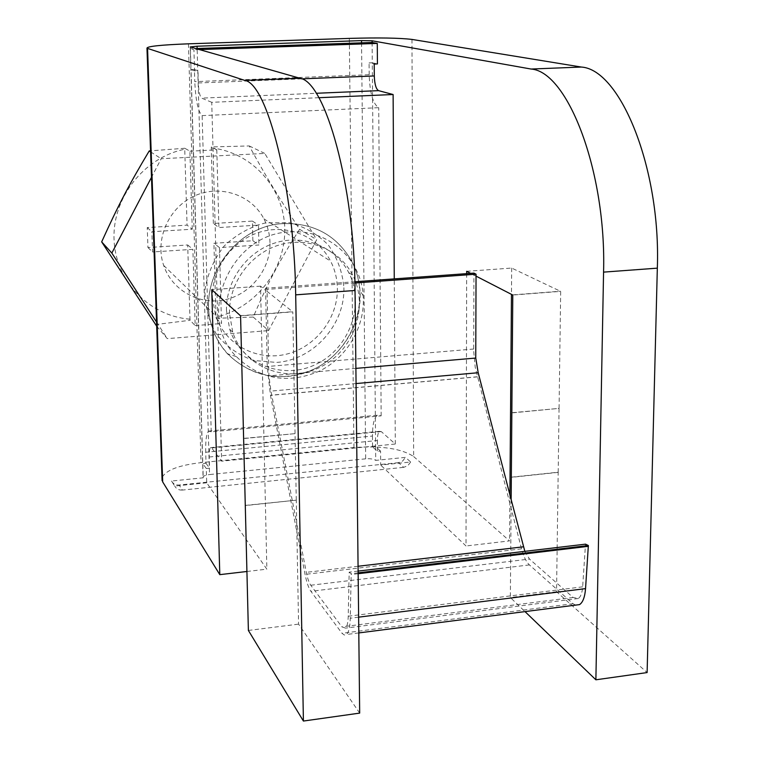 <?xml version="1.0" encoding="UTF-8"?>
<svg xmlns="http://www.w3.org/2000/svg" width="759" height="759" viewBox="0 0 759 759"><rect width="100%" height="100%" fill="white"/><g stroke="black" fill="none" stroke-linecap="round" stroke-linejoin="round"><path stroke-width="0.57" stroke-dasharray="3.79 2.85" d="M219.455 247.595L213.915 243.269L252.861 240.736L258.923 245.005L219.455 247.595L221.514 323.533L216.125 318.296L215.973 317.167L213.915 243.269M187.691 244.967L192.871 249.332L152.568 251.979L151.866 231.742L192.255 229.218L187.075 225.129L147.237 227.586L147.948 247.548L187.691 244.967L189.987 319.15L190.13 320.289L195.177 325.573L192.871 249.332M147.948 247.548L152.568 251.979M252.861 240.736L252.405 221.087L213.364 223.507L218.905 227.548L258.477 225.081L258.923 245.005M252.405 221.087L258.477 225.081M147.237 227.586L151.866 231.742M192.255 229.218L189.892 151.183L184.817 148.261L184.731 149.238L187.075 225.129M195.177 325.573L221.514 323.533M213.364 223.507L211.268 147.91L211.372 146.933L216.799 149.827L189.892 151.183M216.799 149.827L218.905 227.548M211.268 147.91C252.197 152.236 284.198 188.336 284.767 228.895C285.65 269.445 255.603 308.05 215.973 317.167M189.987 319.15C149.656 316.256 115.596 281.456 114.059 239.702C112.161 197.995 143.802 157.53 184.731 149.238M358.144 572.855L351.18 573.681L349.168 572.153L348.229 616.232C348.049 622.589 347.138 626.545 345.487 628.12L341.892 626.849L310.782 585.246C309.027 582.76 307.528 578.462 306.304 572.352L296.703 523.103L296.276 500.172L245.28 505.579M358.125 571.091L349.168 572.153M245.28 505.409L296.276 500.172M296.276 500.001L295.042 433.645L243.62 438.56M243.611 438.379L295.042 433.645M295.042 433.465L292.794 311.864L240.575 315.858M355.905 368.381L268.904 375.876L267.035 289.378L265.555 288.211L265.593 290.185L292.794 311.864M206.695 482.8L174.712 486.064L171.525 481.026L203.232 477.819L202.805 463.635L206.277 468.493L206.695 482.8L266.855 569.165L260.536 286.152L265.593 290.185L267.253 366.512L270.47 395.354L305.061 574.383C306.645 582.371 308.59 588.016 310.886 591.299L341.996 633.291L344.358 635.046L346.512 634.505C348.77 632.361 350.022 626.925 350.279 618.215L351.18 573.681M194.551 70.862L191.031 69.629L190.405 48.756L193.934 49.781L194.551 70.862L197.976 70.729L194.418 69.505L194.778 81.63L369.178 74.714C369.87 93.167 373.048 104.154 378.713 107.683L202.131 115.624C198.146 111.915 195.689 100.577 194.778 81.63M359.681 713.109L298.572 624.135L296.703 523.103L270.944 391.094L268.904 375.876M575.683 605.103L573.054 603.709L529.412 564.914C526.186 561.859 523.558 556.499 521.528 548.842L511.082 508.169L510.361 597.513L525.01 611.612M372.1 42.485L372.28 62.788L377.432 63.917M380.553 451.112L375.601 446.539L375.724 460.381L405.467 457.364L410.657 462.003L380.667 465.068L380.553 451.112L377.47 451.415L372.546 446.842L375.601 446.539L372.28 62.788L369.073 62.912L374.206 64.041M466.671 273.638L466.007 545.977L380.667 465.068M476.035 276.124L470.656 273.354M511.149 499.574L511.082 508.169L475.21 367.28L473.682 351.028L473.92 273.117M524.849 551.338L529.478 559.051L573.121 597.485L578.282 598.5C580.711 596.878 582.172 592.988 582.656 586.83L585.502 544.156M354.889 281.741L265.555 288.211M354.918 283.003L267.035 289.378M246.912 571.489L266.855 569.165M411.976 39.421L413.646 456.538C401.606 448.607 381.711 445.599 353.95 447.544L201.031 462.639C178.479 465.258 165.462 470.324 161.99 477.819M413.646 456.538L509.545 540.901L466.007 545.977M361.559 42.846L365.677 458.834C370.43 458.502 373.779 459.015 375.724 460.381M365.677 458.834L209.531 474.555L197.131 48.519M203.232 477.819L203.089 477.553C203.004 476.121 205.148 475.115 209.531 474.555M205.708 452.25C205.461 440.732 206.401 433.683 208.535 431.103L211.22 431.833L381.17 415.837L377.289 415.239C374.102 417.858 372.489 424.793 372.451 436.046L205.708 452.25L206.031 463.313L202.805 463.635L191.031 69.629L194.418 69.505M372.451 436.046L372.546 446.842M410.657 462.003L407.868 465.656L403.693 467.345L398.56 462.658L402.697 460.988L405.467 457.364M398.56 462.658L179.124 485.01L182.378 490.077L403.693 467.345M171.525 481.026C173.147 483.881 175.68 485.21 179.124 485.01M511.329 477.174L558.188 472.202L556.546 591.716L647.114 672.569M558.188 472.202L559.06 408.389L511.841 412.905M511.841 412.735L559.06 408.389M559.07 408.219L560.673 291.38L512.78 295.042M466.671 271.305L511.68 268.06L560.673 291.38M511.68 268.06L511.471 294.35M509.906 494.792L509.545 540.901M260.536 286.152L211.761 289.672M573.054 603.709L341.996 633.291M556.546 591.716L510.361 597.513M558.188 472.373L511.329 477.345M248.383 630.444L298.572 624.135M381.17 415.837L378.713 107.683M211.22 431.833L202.131 115.624M229.522 313.571C228.62 283.486 250.128 253.734 279.075 245.015C307.993 236.125 339.586 249.379 352.66 275.128C369.367 307.158 353.485 351.379 319.852 367.347C286.494 383.95 244.113 367.422 232.747 332.205L229.522 313.571M318.865 97.712L211.742 102.313L221.637 461.178L211.685 447.99L210.471 447.63C209.522 448.759 209.105 451.89 209.209 457.003L209.531 468.17L206.277 468.493M209.209 457.003L377.384 440.524C377.403 435.524 378.124 432.45 379.538 431.302L381.293 431.605L395.297 444.015L221.637 461.178M395.297 444.015L394.263 278.885M369.178 74.714L369.073 62.912M377.384 440.524L377.47 451.415M155.32 324.586L190.13 320.289M184.817 148.261L150.567 150.832M216.125 318.296L253.231 317.063C268.449 281.532 279.189 261.2 299.625 229.303C278.003 196.372 266.305 177.056 249.246 145.946L211.372 146.933M253.231 317.063L268.572 330.611L316.693 239.692L264.768 153.422L161.212 158.735L151.487 177.312M156.696 326.199L167.274 338.628L268.572 330.611M156.553 322.072L167.274 338.628M150.595 151.847L161.212 158.735M249.246 145.946L264.768 153.422M299.625 229.303L316.693 239.692M226.495 310.773C225.594 280.896 246.931 251.381 275.678 242.738C304.387 233.924 335.772 247.083 348.761 272.661C365.373 304.463 349.614 348.362 316.218 364.206C283.088 380.667 241.001 364.235 229.711 329.264L226.495 310.773M270.005 242.738C269.796 234.246 267.756 226.267 263.895 218.82C251.466 194.721 219.93 184.095 194.332 195.993C168.612 207.605 154.637 239.379 163.669 265.441C172.065 290.517 199.456 305.507 225.157 299.71C250.897 294.131 270.65 269.028 270.005 242.738M290.374 231.931C327.822 228.895 361.246 258.952 363.191 295.811C365.43 326.389 347.129 357.679 319.159 371.227C287.737 384.348 260.109 379.462 236.305 356.569C195.253 315.716 230.783 232.947 290.374 231.931M212.435 297.727L215.565 315.602C225.034 344.358 256.286 361.256 285.688 354.339C315.137 347.679 337.869 318.723 337.375 288.562C337.214 278.819 334.966 269.682 330.611 261.153C317.993 236.419 287.604 223.658 259.863 232.121C232.093 240.413 211.514 268.876 212.435 297.727M283.885 223.611C235.005 224.987 196.002 281.314 212.197 327.101C215.423 337.195 220.518 346.095 227.472 353.798C252.396 377.707 281.257 382.821 314.074 369.13C343.258 355.003 362.347 322.366 360.003 290.441C359.216 279.957 356.398 270.138 351.569 260.992C336.74 235.489 314.179 223.023 283.885 223.611M477.354 376.777L270.47 395.24M477.354 376.881L270.47 395.354M358.153 573.709L351.218 574.535M283.857 223.582C314.141 223.004 336.702 235.461 351.531 260.963C371.749 298.296 353.466 350.383 314.036 369.092C274.919 388.58 225.006 368.779 212.169 327.072C195.974 281.285 234.967 224.968 283.857 223.582M211.742 102.313L201.628 98.12L316.199 93.281M301.579 78.851L198.327 82.968C198.744 91.488 199.845 96.545 201.628 98.12M190.348 47.011L190.405 48.756L195.813 48.567M198.327 82.968L197.976 70.729M206.031 463.313L209.531 468.17M182.378 490.077C178.906 490.276 176.354 488.938 174.712 486.064M199.389 49.591L193.934 49.781M512.524 294.89L560.398 291.228M240.413 315.687L292.613 311.702M529.412 564.914L310.886 591.299M310.782 585.246L529.478 559.051M573.121 597.485L341.892 626.849M473.673 349.026L267.253 366.512M521.528 548.842L305.061 574.383M358.068 566.261L306.304 572.352M356.066 383.551L270.944 391.094M582.656 586.83L348.229 616.232M358.627 617.162L350.279 618.215M343.884 287.708C345.041 324.767 313.334 360.022 276.504 362.423L253.553 360.459C238.876 355.307 226.58 346.702 216.666 334.643C208.772 321.038 204.873 306.124 204.958 289.91C207.558 273.752 213.953 259.123 224.161 246.03C236.191 234.607 250.053 226.875 265.754 222.823L289.217 222.7C304.463 226.58 317.518 234.047 328.381 245.11C337.328 257.785 342.499 271.978 343.884 287.708M381.293 431.605L211.685 447.99M188.431 43.823L201.031 462.639M353.95 447.544L349.32 38.396M229.711 329.264L232.747 332.205M348.761 272.661L352.66 275.128M163.669 265.441L215.565 315.602M263.895 218.82L330.611 261.153M363.191 295.811L360.003 290.441M236.305 356.569L227.472 353.798M358.808 632.93L346.512 634.505M377.289 415.239L208.535 431.103M578.282 598.5L345.487 628.12M210.471 447.63L379.538 431.302M190.215 46.954L203.089 477.553"/><path stroke-width="1.14" d="M358.125 571.091L585.502 544.156L588.358 545.522L358.144 572.855M246.912 571.489L219.797 574.648L211.761 289.672L240.575 315.858L248.383 630.444L303.41 721.05L359.681 713.109L355.041 290.469C354.614 185.737 325.127 81.166 299.833 78.234L190.215 46.954L197.065 46.223L361.54 40.606L361.559 42.846M588.358 545.522L585.55 588.614C584.876 597.067 582.874 602.399 579.544 604.61L575.683 605.103M525.01 611.612L595.881 679.798L603.566 272.12L657.332 268.155C660.956 168.261 620.198 69.373 581.309 67.048L411.976 39.421C399.348 37.922 378.466 37.58 349.32 38.396L188.431 43.823C160.747 44.895 146.923 46.365 146.971 48.215L244.825 80.426C267.291 83.471 294.416 189.162 295.687 294.853L303.41 721.05M316.199 93.281L378.58 90.644C376.037 89.145 374.614 84.249 374.301 75.957L374.206 64.041L377.432 63.917L377.27 43.415L372.1 42.485L372.09 40.787L531.082 69.041C567.647 71.469 606.498 171.363 603.566 272.12M470.656 273.354L466.671 271.305L466.671 273.638M354.889 281.741L473.92 273.117L476.045 274.198L476.035 276.124L512.78 295.042L511.149 499.574L524.849 551.338M511.149 499.574L478.198 372.726L475.751 358.049L476.035 276.124M476.045 274.198L354.918 283.003M219.797 574.648L162.692 481.918L147.569 48.472M161.99 477.819L162.692 481.918M595.881 679.798L647.114 672.569L657.332 268.155M511.471 294.35L509.906 494.792M394.263 278.885L393.115 94.524L318.865 97.712M378.58 90.644L393.115 94.524M150.567 150.832L149.219 150.946C129.144 184.475 118.148 205.518 101.668 241.884L156.696 326.199M101.668 241.884L111.829 253.079L156.553 322.072M151.487 177.312L111.829 253.079M149.219 150.946L150.595 151.847M475.751 358.049L355.905 368.381M588.396 546.338L358.153 573.709M372.09 40.787L361.54 40.606M195.813 48.567L372.1 42.485M377.27 43.415L199.389 49.591M523.416 546.803L358.068 566.261M478.198 372.726L356.066 383.551M585.55 588.614L358.627 617.162M581.309 67.048L531.082 69.041M374.301 75.957L301.579 78.851M197.131 48.519L197.065 46.223M295.687 294.853L355.041 290.469M299.833 78.234L244.825 80.426M579.544 604.61L358.808 632.93M162.094 480.646L146.971 48.215"/></g></svg>
